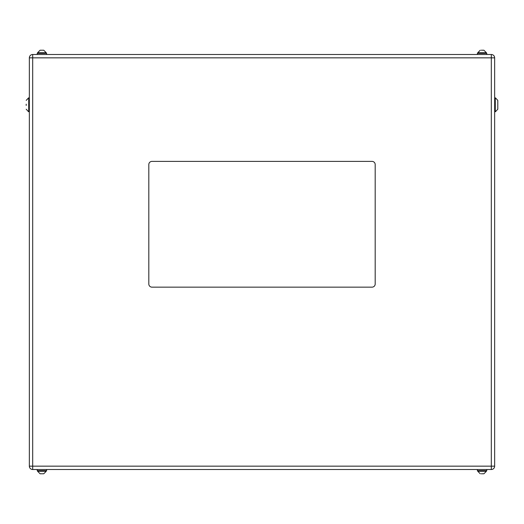<?xml version="1.0" encoding="UTF-8"?>
<svg xmlns="http://www.w3.org/2000/svg" width="524" height="524" viewBox="0 0 524 524"><rect width="100%" height="100%" fill="white"/><g stroke="black" fill="none" stroke-linecap="round" stroke-linejoin="round"><path stroke-width="0.79" d="M43.636 473.781L40.204 473.781M483.796 473.781L481.222 473.781M477.377 469.504L477.377 470.637L486.783 470.637L486.783 469.504M37.217 469.504L37.217 470.637L46.623 470.637L46.623 469.504M40.204 50.219L43.636 50.219M481.222 50.219L483.796 50.219M477.377 54.496L477.377 53.363L486.783 53.363L486.783 54.496M37.217 54.496L37.217 53.363L46.623 53.363L46.623 54.496M26.2 105.429L26.2 104.171M497.8 102.822L497.8 109.202L497.8 100.398L497.8 102.822L497.8 100.398L495.481 97.89M29.344 466.157L29.344 57.843A3.347 3.347 0 0 1 32.691 54.496L491.309 54.496L491.309 57.843L32.691 57.843L32.691 466.157L491.309 466.157L491.309 57.843L494.656 57.843L494.656 466.157A3.347 3.347 0 0 1 491.309 469.504L32.691 469.504A3.347 3.347 0 0 1 29.344 466.157L32.691 466.157L32.691 469.504A3.347 3.347 0 0 1 29.344 466.157M151.96 287.152L372.04 287.152A3.144 3.144 0 0 0 375.184 284.008L375.184 164.536A3.144 3.144 0 0 0 372.04 161.392L151.96 161.392A3.144 3.144 0 0 0 148.816 164.536L148.816 284.008A3.144 3.144 0 0 0 151.96 287.152M494.656 57.843A3.347 3.347 0 0 0 491.309 54.496A3.347 3.347 0 0 1 494.656 57.843M37.59 470.637L37.59 471.266L46.25 471.266L43.734 473.781L46.25 471.266L46.25 470.637M477.75 470.637L477.75 471.266L486.41 471.266L483.894 473.781L486.41 471.266L486.41 470.637M43.734 50.219L46.25 52.734L43.734 50.219L46.25 52.734L37.59 52.734L37.59 53.363M483.894 50.219L486.41 52.734L483.894 50.219L486.41 52.734L477.75 52.734L477.75 53.363M29.344 97.883L28.715 97.883L26.2 100.398L28.715 97.883L28.715 111.717L29.344 111.717M494.656 111.717L495.285 111.717L495.285 97.883L494.656 97.883M491.309 466.157L494.656 466.157A3.347 3.347 0 0 1 491.309 469.504L491.309 466.157M32.691 57.843L29.344 57.843A3.347 3.347 0 0 1 32.691 54.496L32.691 57.843M46.25 52.734L46.25 53.363M486.41 52.734L486.41 53.363M28.519 97.89L26.2 100.398M495.481 111.71L497.8 109.202M28.519 111.71L26.2 109.202M477.75 52.734L480.266 50.219M37.59 52.734L40.106 50.219M477.75 471.266L480.266 473.781L477.75 471.266M37.59 471.266L40.106 473.781L37.59 471.266"/></g></svg>
